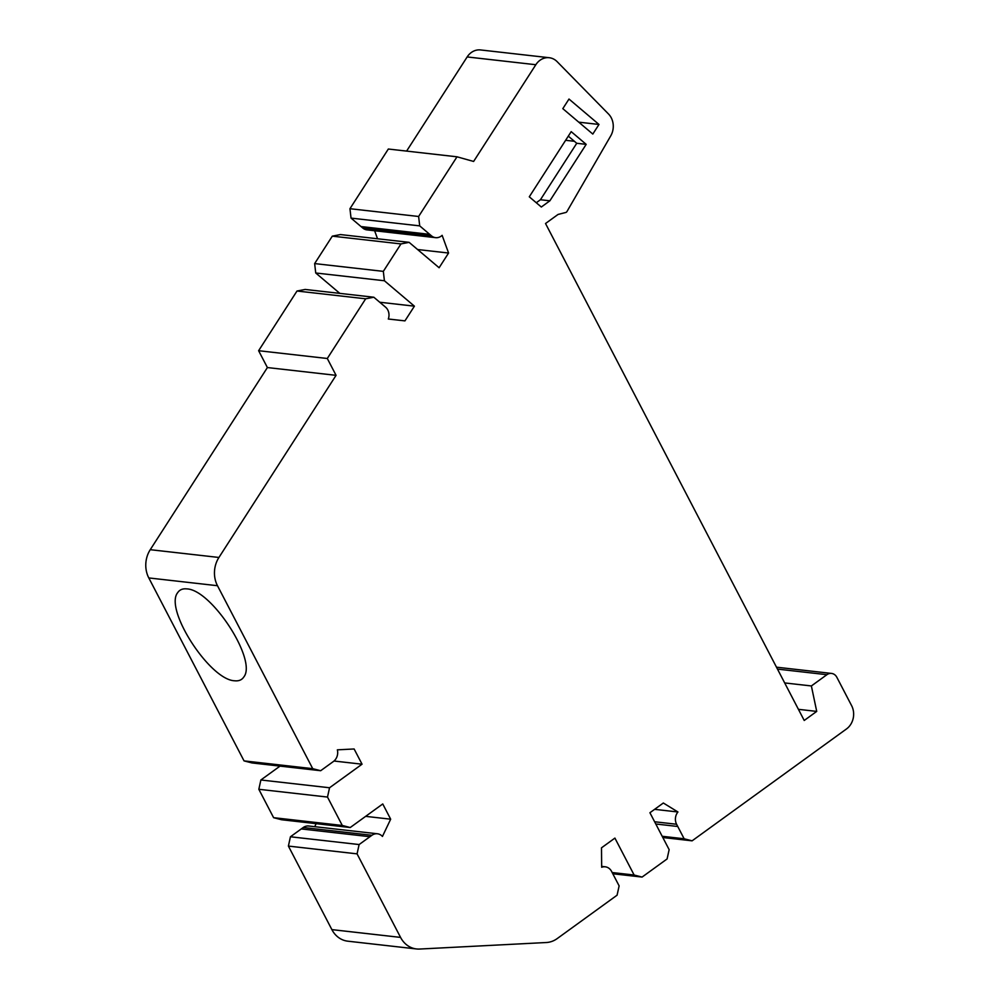 <?xml version="1.0" encoding="UTF-8"?>
<svg xmlns="http://www.w3.org/2000/svg" width="999" height="999" viewBox="0 0 999 999"><rect width="100%" height="100%" fill="white"/><g stroke="black" fill="none" stroke-linecap="round" stroke-linejoin="round"><path stroke-width="1.5" d="M549.263 57.73L480.594 49.95A16.871 14.498 -83.5 0 0 471.303 52.51A16.871 14.498 -83.5 0 0 467.157 56.943L535.826 64.723A16.871 14.498 -83.5 0 1 539.972 60.29A16.871 14.498 -83.5 0 1 549.263 57.73A16.871 14.498 -83.5 0 1 557.155 61.676L608.541 114.036A16.871 14.498 -83.5 0 1 610.664 136.001L566.957 211.538A2.11 1.811 -83.5 0 1 565.796 212.475L558.029 214.46L545.529 223.514L804.22 720.466L816.72 711.4L798.426 709.327M565.634 140.297L574.388 141.284M784.677 682.929L811.375 685.951L816.72 711.4M662.824 837.512L692.095 840.833L846.515 728.933A16.871 14.498 -83.5 0 0 851.623 705.669L836.837 677.272A8.442 7.243 -83.5 0 0 831.543 673.426A8.442 7.243 -83.5 0 0 826.897 674.7L811.375 685.951M601.66 866.395L605.232 866.807A10.127 8.691 96.5 0 1 611.563 871.365L619.13 885.888L617.082 895.191L557.217 938.573A25.312 21.741 -83.5 0 1 546.353 942.519L419.53 949.05A25.312 21.741 -83.5 0 1 416.458 948.95L347.789 941.183A25.312 21.741 -83.5 0 1 331.88 929.619L288.399 846.078L290.434 836.775L359.116 844.555L371.903 835.289A10.127 8.691 96.5 0 1 377.422 833.778A10.127 8.691 96.5 0 1 382.442 836.45L390.671 819.192L365.646 816.358M314.722 826.685L316.159 823.651M416.458 948.95A25.312 21.741 -83.5 0 1 400.562 937.399L357.068 853.858L359.116 844.555M290.434 836.775L301.261 828.933L369.942 836.712M267.395 367.557L150.25 549.687A25.312 21.741 -83.5 0 0 148.801 577.934L217.482 585.714A25.312 21.741 -83.5 0 1 218.931 557.467L336.064 375.337L327.297 358.491L258.616 350.711L267.395 367.557L336.064 375.337M457.005 156.806L388.336 149.026L349.95 208.704L351.036 218.107L419.705 225.874L418.618 216.483L457.005 156.806L473.613 161.451L535.826 64.723M467.157 56.943L406.605 151.099M373.826 297.227L365.671 298.801L297.003 291.021L305.145 289.448L373.826 297.227L385.626 307.217A10.127 8.691 96.5 0 1 388.311 319.031L404.945 320.879L414.41 306.169L384.415 280.756L383.329 271.366L400.974 243.918L409.115 242.345L439.11 267.744L448.576 253.034L442.132 235.339A10.127 8.691 96.5 0 1 435.614 237.662A10.127 8.691 96.5 0 1 431.506 235.876L419.705 225.874M654.607 809.34L677.946 811.987L663.336 803.009L649.924 812.736L669.143 849.649L667.095 858.953L642.082 877.072L634.128 875.024L614.909 838.099L601.498 847.826L601.673 867.257A10.127 8.691 96.5 0 1 605.232 866.807M390.671 819.192L382.754 803.958L350.237 827.522L342.282 825.461L327.497 797.065L329.545 787.761L362.05 764.198L354.121 748.975L337.35 749.837A10.127 8.691 96.5 0 1 333.466 761.45L320.679 770.716L312.724 768.668L217.482 585.714M377.422 833.778L308.753 826.011A10.127 8.691 96.5 0 0 303.234 827.509L301.261 828.933M549.875 200.811L541.321 207.018L529.283 196.815L571.191 131.643L586.188 144.356L549.875 200.811L540.434 199.738L576.748 143.282L568.306 136.139M586.188 144.356L576.748 143.282M297.003 291.021L258.616 350.711M365.671 298.801L327.297 358.491M536.288 202.747L540.434 199.738M592.807 134.066L562.812 108.654L568.993 99.051L598.988 124.463L592.807 134.066M677.946 811.987A10.127 8.691 96.5 0 0 676.585 824.25L684.14 838.773L692.095 840.833M280.007 766.121L260.876 779.982L258.828 789.285L273.614 817.681L281.568 819.742L350.237 827.522M148.801 577.934L244.043 760.888L252.01 762.949L320.679 770.716M339.81 293.369L315.734 272.989L384.415 280.756M409.115 242.345L340.447 234.565L332.305 236.151L314.648 263.586L315.734 272.989M377.547 238.773L374.625 230.757M429.695 234.34L361.026 226.561L362.837 228.097A10.127 8.691 96.5 0 0 366.945 229.882L435.614 237.662M361.026 226.561L351.036 218.107M234.653 680.781C209.877 680.094 164.048 609.253 177.672 592.682C179.62 589.722 182.667 588.461 186.825 588.898C211.601 589.572 257.43 660.414 243.806 676.985C241.858 679.957 238.811 681.218 234.653 680.781M404.945 320.879L388.324 318.993M362.05 764.198L334.003 761.026M612.175 872.539L634.128 875.024M349.95 208.704L418.618 216.483M244.043 760.888L312.724 768.668M662.187 836.288L684.14 838.773M642.082 877.072L612.812 873.763M258.828 789.285L327.497 797.065M273.614 817.681L342.282 825.461M578.771 122.165L598.988 124.463M260.876 779.982L329.545 787.761M288.399 846.078L357.068 853.858M417.594 249.525L448.576 253.034M379.745 302.235L414.41 306.169M314.648 263.586L383.329 271.366M332.305 236.151L400.974 243.918M826.897 674.7L777.484 669.105M331.88 929.619L400.562 937.399M150.25 549.687L218.931 557.467M303.234 827.509L371.903 835.289M654.62 821.765L676.585 824.25M655.781 823.988L677.734 826.485M362.837 228.097L431.506 235.876M831.543 673.426L776.485 667.182"/></g></svg>
